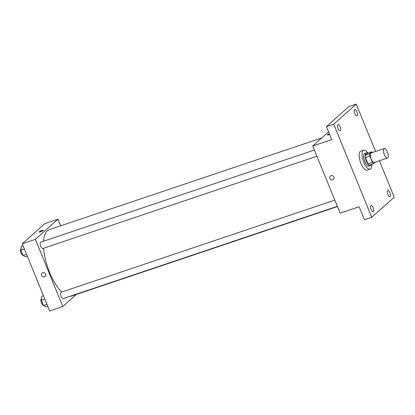 <?xml version="1.0" encoding="UTF-8"?>
<svg xmlns="http://www.w3.org/2000/svg" width="415" height="415" viewBox="0 0 415 415"><rect width="100%" height="100%" fill="white"/><g stroke="black" fill="none" stroke-linecap="round" stroke-linejoin="round"><path stroke-width="0.62" d="M387.75 157.892A5.001 1.919 -108.6 0 1 387.48 158.053A5.001 1.919 -108.6 0 1 384.062 153.924A5.001 1.919 -108.6 0 1 384.285 148.57A5.001 1.919 -108.6 0 1 387.563 152.315A5.001 1.919 -108.6 0 1 387.75 157.892M387.48 158.053L374.34 162.478A5.001 1.919 -108.6 0 1 370.927 158.343A5.001 1.919 -108.6 0 1 371.15 152.99L384.285 148.57M371.799 151.812L369.641 153.732A6.458 2.474 -108.6 0 0 369.77 156.004L365.392 157.482A6.458 2.474 -108.6 0 1 365.262 155.21L367.42 153.285L371.799 151.812A6.458 2.474 -108.6 0 1 372.634 152.492M369.77 156.004L372.39 162.431A6.458 2.474 -108.6 0 0 373.692 163.655L375.425 162.109M365.392 157.482L368.012 163.904L372.39 162.431M368.012 163.904A6.458 2.474 -108.6 0 0 369.314 165.134L373.692 163.655M367.597 153.223A6.671 2.557 71.4 0 0 366.238 152.886A6.671 2.557 71.4 0 0 366.315 161.036A6.671 2.557 71.4 0 0 370.491 165.528A6.671 2.557 71.4 0 0 371.373 164.439M370.491 165.528L369.034 166.021A6.671 2.557 -108.6 0 1 364.858 161.528A6.671 2.557 -108.6 0 1 364.78 153.379L366.238 152.886M365.262 155.21L369.641 153.732M371.726 164.319A10.007 3.839 -108.6 0 1 370.642 168.858A10.007 3.839 -108.6 0 1 370.097 169.18A10.007 3.839 -108.6 0 1 363.27 160.921A10.007 3.839 -108.6 0 1 363.716 150.214A10.007 3.839 -108.6 0 1 367.949 153.104M370.097 169.18L367.176 170.166A10.007 3.839 -108.6 0 1 360.35 161.907A10.007 3.839 -108.6 0 1 360.796 151.2L363.716 150.214M356.895 111.817A3.336 1.281 -108.6 0 1 356.936 115.889A3.336 1.281 -108.6 0 1 354.659 113.134A3.336 1.281 -108.6 0 1 354.809 109.565A3.336 1.281 -108.6 0 1 356.895 111.817M389.913 192.726A3.336 1.281 -108.6 0 1 389.955 196.803A3.336 1.281 -108.6 0 1 387.677 194.049A3.336 1.281 -108.6 0 1 387.828 190.48A3.336 1.281 -108.6 0 1 389.913 192.726M373.127 207.718A3.336 1.281 -108.6 0 1 373.163 211.795A3.336 1.281 -108.6 0 1 370.891 209.041A3.336 1.281 -108.6 0 1 371.036 205.472A3.336 1.281 -108.6 0 1 373.127 207.718M340.103 126.808A3.336 1.281 -108.6 0 1 340.144 130.881A3.336 1.281 -108.6 0 1 337.867 128.126A3.336 1.281 -108.6 0 1 338.018 124.557A3.336 1.281 -108.6 0 1 340.103 126.808M375.601 151.496L356.246 104.061L333.722 124.173L371.726 217.299L394.25 197.187L379.388 160.776M328.561 131.871L312.744 145.992L340.155 213.17L359.131 206.779L364.427 219.758L371.726 217.299M356.246 104.061L348.948 106.52L326.423 126.632L333.722 124.173M326.423 126.632L331.72 139.606L312.744 145.992M332.778 179.84A2.293 2.091 48.2 0 1 330.397 176.027A2.293 2.091 48.2 0 1 333.484 176.349A2.293 2.091 48.2 0 1 332.778 179.84M329.603 134.413A2.293 0.342 157.8 0 1 327.352 134.963A2.293 0.342 157.8 0 1 329.344 133.78A2.293 0.342 157.8 0 0 327.357 134.963M333.452 179.446A2.293 2.091 48.2 0 1 330.107 178.792A2.293 2.091 48.2 0 1 330.397 176.027M337.457 206.561L71.53 296.066A35.021 13.425 -108.6 0 1 69.865 296.341M61.711 292.046A35.021 13.425 -108.6 0 1 43.591 248.232M43.534 241.214A35.021 13.425 -108.6 0 1 49.188 229.682L321.76 137.941M316.92 156.237L42.812 248.492A3.336 1.281 -108.6 0 1 40.535 245.742A3.336 1.281 -108.6 0 1 40.68 242.173L314.399 150.048M337.359 206.312L63.246 298.567A3.336 1.281 -108.6 0 1 60.969 295.817A3.336 1.281 -108.6 0 1 61.119 292.248L334.832 200.123M60.611 225.838L57.913 219.229L35.389 239.341L62.805 306.514L76.313 294.458M57.913 219.229L44.779 223.654L22.254 243.766L35.389 239.341M22.254 243.766L49.665 310.939L62.805 306.514M45.152 276.483A2.293 2.091 48.2 0 1 41.811 275.825A2.293 2.091 48.2 0 1 45.183 273.381A2.293 2.091 48.2 0 1 44.483 276.872A2.293 2.091 48.2 0 1 42.097 273.06M43.186 230.455A2.293 0.342 157.8 0 1 40.888 231.612A2.293 0.342 157.8 0 1 39.057 231.995A2.293 0.342 157.8 0 1 41.049 230.813A2.293 0.342 157.8 0 1 43.3 230.263A2.293 0.342 157.8 0 1 43.186 230.455M39.057 231.995A2.293 0.342 157.8 0 1 41.049 230.813A2.293 0.342 157.8 0 1 43.305 230.263M43.445 295.698L41.775 296.258L41.318 300.273L43.476 305.565L46.091 306.835L47.761 306.275M41.318 300.273L44.83 299.096M43.476 305.565L46.994 304.382M43.342 305.227A3.336 1.281 -108.6 0 1 41.184 302.203A3.336 1.281 -108.6 0 1 41.412 298.878L41.484 298.857M23.012 245.623L21.341 246.183L20.885 250.198L23.043 255.49L25.657 256.761L27.328 256.2M20.885 250.198L24.397 249.021M23.043 255.49L26.555 254.307M22.908 255.152A3.336 1.281 -108.6 0 1 20.75 252.128A3.336 1.281 -108.6 0 1 20.978 248.803L21.046 248.782"/></g></svg>
